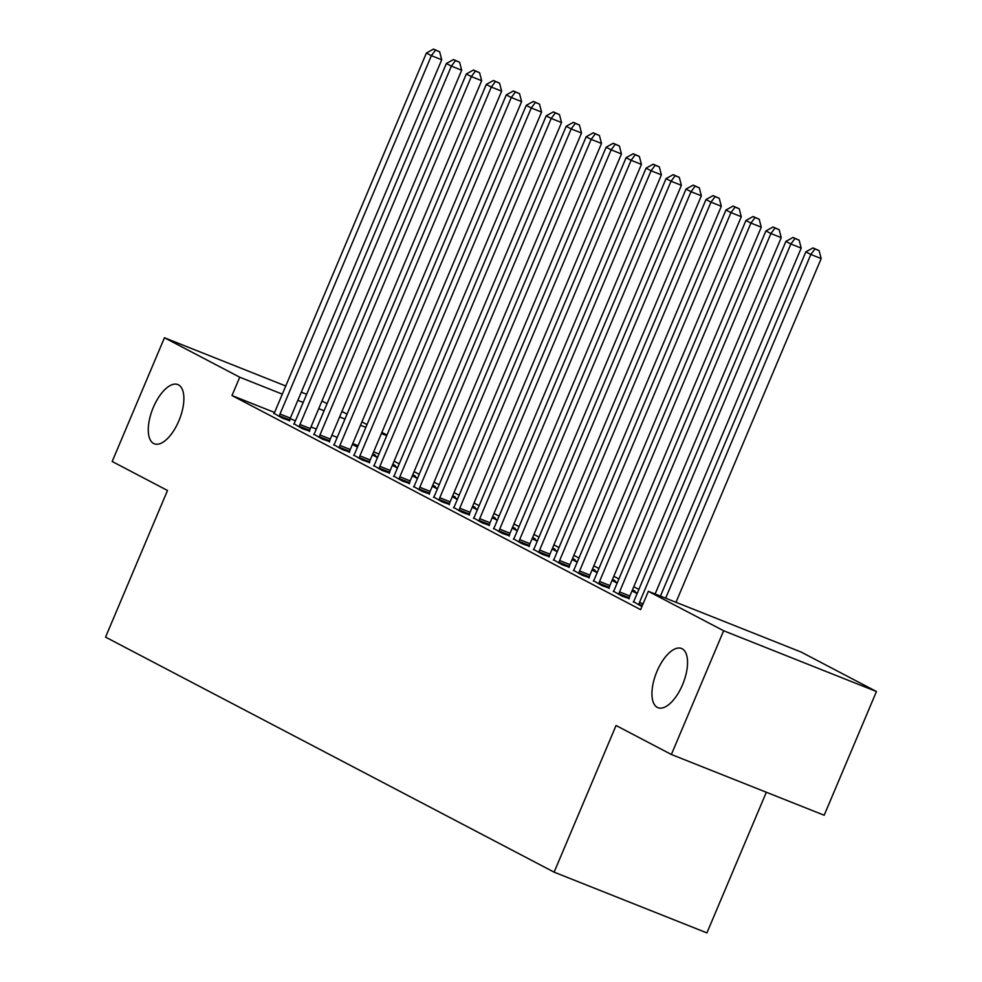 <?xml version="1.0" encoding="UTF-8"?>
<svg xmlns="http://www.w3.org/2000/svg" width="982" height="982" viewBox="0 0 982 982"><rect width="100%" height="100%" fill="white"/><g stroke="black" fill="none" stroke-linecap="round" stroke-linejoin="round"><path stroke-width="1.47" d="M656.97 671.381A31.866 14.362 111.7 0 1 681.52 648.476A31.866 14.362 111.7 0 1 682.527 684.785A31.866 14.362 111.7 0 1 657.977 707.691A31.866 14.362 111.7 0 1 656.97 671.381M153.29 407.481A31.866 14.362 111.7 0 1 177.84 384.563A31.866 14.362 111.7 0 1 178.859 420.873A31.866 14.362 111.7 0 1 154.297 443.79A31.866 14.362 111.7 0 1 153.29 407.481M638.877 589.421L633.771 586.745M618.905 578.963L613.799 576.287M598.934 568.492L593.828 565.816M578.963 558.034L573.856 555.358M558.991 547.563L553.885 544.887M539.02 537.105L533.913 534.429M519.048 526.634L513.942 523.958M499.077 516.176L493.971 513.5M479.106 505.705L473.999 503.03M459.134 495.247L454.028 492.571M439.163 484.777L434.056 482.101M419.191 474.318L414.085 471.642M399.22 463.848L394.113 461.172M801.152 652.06L876.447 691.512L723.636 630.763L648.353 591.311L801.152 652.06M723.636 630.763L671.381 754.495L824.18 815.244L876.447 691.512M766.328 792.241L706.917 932.9L554.118 872.151L105.553 637.122L167.505 490.484L112.181 461.491L164.448 337.759L285.75 386M321.973 400.987L327.067 403.663M341.945 411.458L347.039 414.134M361.916 421.916L367.01 424.592M381.888 432.387L386.982 435.063M633.451 601.671L641.921 606.545M593.509 580.743L602.052 585.653L609.135 588.071M637.318 593.116L632.715 591.287L637.109 593.594M553.566 559.814L562.109 564.724L569.192 567.142M597.375 572.187L592.772 570.358L597.166 572.666M612.486 579.38L615.076 580.743L612.363 579.662M513.623 538.885L522.166 543.795L529.249 546.213M557.432 551.258L552.829 549.429L557.224 551.737M572.543 558.451L575.133 559.814L572.42 558.733M473.68 517.956L482.223 522.866L489.306 525.284M517.489 530.329L512.886 528.5L517.281 530.808M532.6 537.522L535.19 538.885L532.477 537.805M433.737 497.027L442.281 501.937L449.363 504.355M477.547 509.4L472.943 507.571L477.338 509.879M492.657 516.593L495.247 517.956L492.534 516.876M393.794 476.098L402.338 481.008L409.42 483.426M437.604 488.471L433.001 486.642L437.395 488.95M452.714 495.665L455.304 497.027L452.592 495.947M353.851 455.182L362.395 460.079L369.478 462.497M397.661 467.542L393.058 465.714L397.452 468.021M412.771 474.736L415.374 476.098L412.649 475.018M313.909 434.253L322.452 439.15L329.535 441.569M357.718 446.614L353.115 444.785L357.509 447.092M372.829 453.807L375.431 455.169L372.706 454.089M273.966 413.324L282.509 418.222L289.592 420.64M378.991 453.991L373.651 451.867M358.111 445.681L352.771 443.557M337.219 437.383L331.879 435.259M316.339 429.073L310.999 426.961M295.459 420.775L290.132 418.663M274.506 412.452L231.998 395.55L640.608 609.638L648.353 591.311M293.937 423.782L302.481 428.692L309.563 431.098M377.689 457.084L373.086 455.255L377.481 457.551M392.8 464.277L395.402 465.64L392.677 464.56M333.88 444.711L342.423 449.621L349.506 452.027M417.632 478.013L413.029 476.184L417.424 478.48M432.743 485.206L435.345 486.569L432.62 485.489M373.823 465.64L382.366 470.55L389.449 472.956M457.575 498.93L452.972 497.113L457.367 499.408M472.686 506.135L475.276 507.498L472.563 506.417M413.766 486.569L422.309 491.479L429.392 493.885M497.518 519.859L492.915 518.042L497.309 520.337M512.629 527.064L515.219 528.414L512.506 527.346M453.709 507.498L462.252 512.408L469.335 514.813M537.461 540.787L532.858 538.971L537.252 541.266M552.571 547.993L555.161 549.343L552.449 548.275M493.651 528.426L502.195 533.336L509.277 535.742M577.404 561.716L572.801 559.9L577.195 562.195M592.514 568.922L595.104 570.272L592.392 569.204M533.594 549.355L542.138 554.265L549.22 556.671M617.347 582.645L612.743 580.828L617.138 583.124M632.457 589.851L635.047 591.201L632.334 590.133M573.537 570.284L582.081 575.194L589.163 577.6M613.48 591.213L622.023 596.123L629.106 598.529M301.302 392.174L306.642 394.298M231.998 395.55L239.731 377.211L164.448 337.759M671.381 754.495L616.058 725.502L554.118 872.151M386.736 435.652L381.397 433.541M365.844 427.354L360.504 425.231M344.964 419.056L339.625 416.933M324.085 410.746L318.745 408.622M303.192 402.448L297.853 400.325M282.313 394.138L239.731 377.211M280.017 414.011L290.341 418.123L441.716 59.767L431.393 55.655L280.017 414.011A4.984 2.246 -68.3 0 0 279.44 415.803L279.269 416.528M435.505 50.143L439.641 51.788L433.516 49.1L435.505 50.143L431.393 55.655L426.397 53.04L275.021 411.397A4.984 2.246 -68.3 0 1 274.162 413.029L273.757 413.643M290.341 418.123A4.984 2.246 -68.3 0 0 289.764 419.903L289.506 421.008M441.716 59.767L439.641 51.788M433.516 49.1L426.397 53.04M299.989 424.482L310.312 428.582L461.687 70.225L451.364 66.125L299.989 424.482A4.984 2.246 -68.3 0 0 299.412 426.262L299.24 426.998M455.476 60.614L459.613 62.247L453.488 59.558L455.476 60.614L451.364 66.125L446.368 63.511L294.993 421.855A4.984 2.246 -68.3 0 1 294.134 423.5L293.728 424.101M310.312 428.582A4.984 2.246 -68.3 0 0 309.735 430.374L309.477 431.479M461.687 70.225L459.613 62.247M453.488 59.558L446.368 63.511M319.96 434.94L330.283 439.052L481.659 80.696L471.335 76.584L319.96 434.94A4.984 2.246 -68.3 0 0 319.383 436.732L319.211 437.456M475.448 71.072L479.584 72.717L473.459 70.029L475.448 71.072L471.335 76.584L466.34 73.969L314.964 432.325A4.984 2.246 -68.3 0 1 314.105 433.958L313.7 434.572M330.283 439.052A4.984 2.246 -68.3 0 0 329.707 440.832L329.449 441.937M481.659 80.696L479.584 72.717M473.459 70.029L466.34 73.969M339.932 445.411L350.255 449.51L501.63 91.154L491.307 87.054L339.932 445.411A4.984 2.246 -68.3 0 0 339.355 447.191L339.183 447.927M495.419 81.543L499.556 83.175L493.43 80.487L495.419 81.543L491.307 87.054L486.311 84.44L334.936 442.784A4.984 2.246 -68.3 0 1 334.076 444.429L333.671 445.03M350.255 449.51A4.984 2.246 -68.3 0 0 349.678 451.303L349.42 452.407M501.63 91.154L499.556 83.175M493.43 80.487L486.311 84.44M359.903 455.869L370.226 459.969L521.602 101.625L511.278 97.513L359.903 455.869A4.984 2.246 -68.3 0 0 359.326 457.661L359.154 458.385M515.39 92.001L519.527 93.646L513.402 90.958L515.39 92.001L511.278 97.513L506.282 94.898L354.907 453.254A4.984 2.246 -68.3 0 1 354.048 454.887L353.643 455.501M370.226 459.969A4.984 2.246 -68.3 0 0 369.649 461.761L369.392 462.866M521.602 101.625L519.527 93.646M513.402 90.958L506.282 94.898M379.874 466.34L390.198 470.439L541.573 112.083L531.25 107.983L379.874 466.34A4.984 2.246 -68.3 0 0 379.298 468.119L379.126 468.856M535.362 102.472L539.499 104.104L533.373 101.416L535.362 102.472L531.25 107.983L526.254 105.356L374.878 463.713A4.984 2.246 -68.3 0 1 374.019 465.358L373.614 465.959M390.198 470.439A4.984 2.246 -68.3 0 0 389.621 472.232L389.363 473.336M541.573 112.083L539.499 104.104M533.373 101.416L526.254 105.356M399.846 476.798L410.169 480.898L561.544 122.554L551.221 118.441L399.846 476.798A4.984 2.246 -68.3 0 0 399.269 478.59L399.097 479.314M555.333 112.93L559.47 114.575L553.345 111.887L555.333 112.93L551.221 118.441L546.225 115.827L394.85 474.183A4.984 2.246 -68.3 0 1 393.991 475.816L393.586 476.43M410.169 480.898A4.984 2.246 -68.3 0 0 409.592 482.69L409.334 483.795M561.544 122.554L559.47 114.575M553.345 111.887L546.225 115.827M419.817 487.268L430.141 491.368L581.516 133.012L571.193 128.912L419.817 487.268A4.984 2.246 -68.3 0 0 419.24 489.048L419.068 489.785M575.305 123.401L579.441 125.033L573.316 122.345L575.305 123.401L571.193 128.912L566.197 126.285L414.821 484.642A4.984 2.246 -68.3 0 1 413.962 486.286L413.557 486.888M430.141 491.368A4.984 2.246 -68.3 0 0 429.564 493.148L429.306 494.265M581.516 133.012L579.441 125.033M573.316 122.345L566.197 126.285M439.789 497.727L450.112 501.827L601.487 143.47L591.164 139.37L439.789 497.727A4.984 2.246 -68.3 0 0 439.212 499.519L439.04 500.243M595.276 133.859L599.413 135.504L593.275 132.816L595.276 133.859L591.164 139.37L586.168 136.756L434.793 495.112A4.984 2.246 -68.3 0 1 433.921 496.745L433.528 497.358M450.112 501.827A4.984 2.246 -68.3 0 0 449.535 503.619L449.277 504.723M601.487 143.47L599.413 135.504M593.275 132.816L586.168 136.756M459.76 508.197L470.083 512.297L621.459 153.941L611.135 149.841L459.76 508.197A4.984 2.246 -68.3 0 0 459.183 509.977L459.011 510.714M615.248 144.329L619.384 145.962L613.247 143.274L615.248 144.329L611.135 149.841L606.139 147.214L454.764 505.57A4.984 2.246 -68.3 0 1 453.893 507.215L453.5 507.817M470.083 512.297A4.984 2.246 -68.3 0 0 469.506 514.077L469.249 515.194M621.459 153.941L619.384 145.962M613.247 143.274L606.139 147.214M479.732 518.656L490.055 522.755L641.43 164.399L631.107 160.299L479.732 518.656A4.984 2.246 -68.3 0 0 479.155 520.448L478.983 521.172M635.219 154.788L639.356 156.433L633.218 153.744L635.219 154.788L631.107 160.299L626.111 157.685L474.736 516.041A4.984 2.246 -68.3 0 1 473.864 517.674L473.471 518.287M490.055 522.755A4.984 2.246 -68.3 0 0 489.478 524.548L489.22 525.652M641.43 164.399L639.356 156.433M633.218 153.744L626.111 157.685M499.703 529.114L510.026 533.226L661.402 174.87L651.078 170.77L499.703 529.114A4.984 2.246 -68.3 0 0 499.126 530.906L498.954 531.643M655.19 165.258L659.327 166.891L653.19 164.203L655.19 165.258L651.078 170.77L646.082 168.143L494.707 526.499A4.984 2.246 -68.3 0 1 493.836 528.144L493.443 528.746M510.026 533.226A4.984 2.246 -68.3 0 0 509.449 535.006L509.192 536.123M661.402 174.87L659.327 166.891M653.19 164.203L646.082 168.143M519.674 539.584L529.998 543.684L681.373 185.328L671.05 181.228L519.674 539.584A4.984 2.246 -68.3 0 0 519.097 541.377L518.926 542.101M675.162 175.717L679.298 177.361L673.161 174.673L675.162 175.717L671.05 181.228L666.054 178.614L514.678 536.97A4.984 2.246 -68.3 0 1 513.807 538.602L513.414 539.216M529.998 543.684A4.984 2.246 -68.3 0 0 529.421 545.476L529.163 546.581M681.373 185.328L679.298 177.361M673.161 174.673L666.054 178.614M539.646 550.043L549.969 554.155L701.344 195.799L691.021 191.699L539.646 550.043A4.984 2.246 -68.3 0 0 539.069 551.835L538.897 552.571M695.133 186.187L699.27 187.82L693.132 185.132L695.133 186.187L691.021 191.699L686.025 189.072L534.65 547.428A4.984 2.246 -68.3 0 1 533.778 549.073L533.386 549.675M549.969 554.155A4.984 2.246 -68.3 0 0 549.392 555.935L549.134 557.052M701.344 195.799L699.27 187.82M693.132 185.132L686.025 189.072M559.617 560.513L569.941 564.613L721.316 206.257L710.993 202.157L559.617 560.513A4.984 2.246 -68.3 0 0 559.04 562.293L558.868 563.03M715.105 196.645L719.241 198.29L713.104 195.602L715.105 196.645L710.993 202.157L705.997 199.542L554.621 557.899A4.984 2.246 -68.3 0 1 553.75 559.531L553.357 560.145M569.941 564.613A4.984 2.246 -68.3 0 0 569.364 566.405L569.106 567.51M721.316 206.257L719.241 198.29M713.104 195.602L705.997 199.542M579.589 570.972L589.912 575.084L741.287 216.727L730.964 212.615L579.589 570.972A4.984 2.246 -68.3 0 0 579.012 572.764L578.84 573.5M735.076 207.116L739.213 208.749L733.075 206.06L735.076 207.116L730.964 212.615L725.968 210.001L574.593 568.357A4.984 2.246 -68.3 0 1 573.721 570.002L573.328 570.603M589.912 575.084A4.984 2.246 -68.3 0 0 589.335 576.864L589.077 577.981M741.287 216.727L739.213 208.749M733.075 206.06L725.968 210.001M599.56 581.442L609.883 585.542L761.259 227.186L750.935 223.086L599.56 581.442A4.984 2.246 -68.3 0 0 598.983 583.222L598.811 583.959M755.048 217.574L759.184 219.219L753.047 216.531L755.048 217.574L750.935 223.086L745.939 220.471L594.564 578.828A4.984 2.246 -68.3 0 1 593.693 580.46L593.3 581.074M609.883 585.542A4.984 2.246 -68.3 0 0 609.306 587.334L609.049 588.439M761.259 227.186L759.184 219.219M753.047 216.531L745.939 220.471M619.532 591.9L629.855 596.013L781.23 237.656L770.907 233.544L619.532 591.9A4.984 2.246 -68.3 0 0 618.955 593.693L618.783 594.429M775.019 228.045L779.156 229.678L773.018 226.989L775.019 228.045L770.907 233.544L765.911 230.93L614.536 589.286A4.984 2.246 -68.3 0 1 613.664 590.918L613.271 591.532M629.855 596.013A4.984 2.246 -68.3 0 0 629.278 597.793L629.02 598.91M781.23 237.656L779.156 229.678M773.018 226.989L765.911 230.93M655.092 594L801.202 248.115L790.878 244.015L639.503 602.371A4.984 2.246 -68.3 0 0 638.926 604.151L638.754 604.887M794.99 238.503L799.127 240.148L792.99 237.46L794.99 238.503L790.878 244.015L785.882 241.4L634.507 599.757A4.984 2.246 -68.3 0 1 633.636 601.389L633.243 602.003M801.202 248.115L799.127 240.148M792.99 237.46L785.882 241.4M675.984 602.297L821.173 258.585L810.85 254.473L665.661 598.198M814.962 248.962L819.098 250.606L812.961 247.918L814.962 248.962L810.85 254.473L805.854 251.858L660.432 596.123M821.173 258.585L819.098 250.606M812.961 247.918L805.854 251.858M279.44 415.803L289.764 419.903M299.412 426.262L309.735 430.374M319.383 436.732L329.707 440.832M339.355 447.191L349.678 451.303M359.326 457.661L369.649 461.761M379.298 468.119L389.621 472.232M399.269 478.59L409.592 482.69M419.24 489.048L429.564 493.148M439.212 499.519L449.535 503.619M459.183 509.977L469.506 514.077M479.155 520.448L489.478 524.548M499.126 530.906L509.449 535.006M519.097 541.377L529.421 545.476M539.069 551.835L549.392 555.935M559.04 562.293L569.364 566.405M579.012 572.764L589.335 576.864M598.983 583.222L609.306 587.334M618.955 593.693L629.278 597.793M639.503 602.371L643.075 603.795M638.926 604.151L642.351 605.513"/></g></svg>
